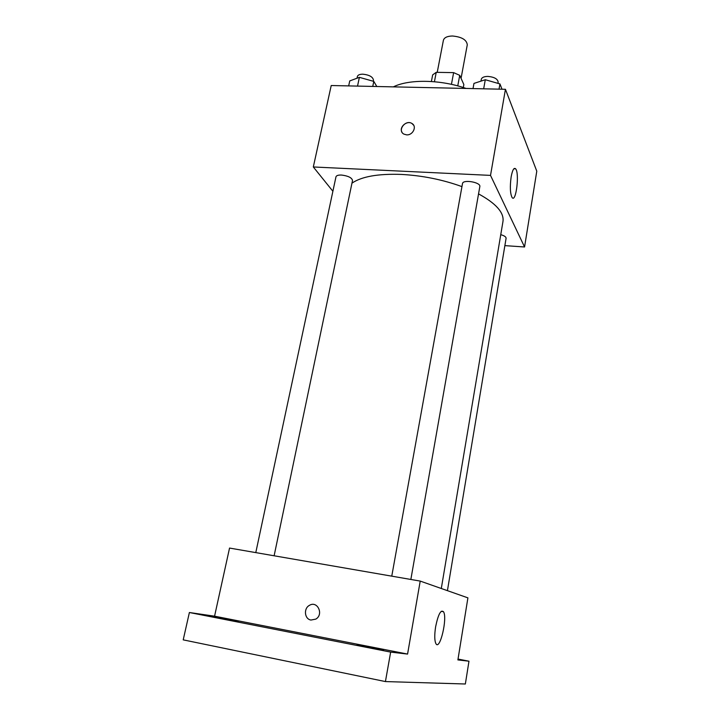 <?xml version="1.0" encoding="UTF-8"?>
<svg xmlns="http://www.w3.org/2000/svg" width="720" height="720" viewBox="0 0 720 720"><rect width="100%" height="100%" fill="white"/><g stroke="black" fill="none" stroke-linecap="round" stroke-linejoin="round"><path stroke-width="1.08" d="M461.061 78.336L467.28 44.82C466.704 39.825 461.763 36.882 452.448 36C447.219 36.135 444.204 37.575 443.394 40.311L437.229 72.351M457.758 85.887L459.72 75.339L463.851 84.555L463.302 87.525M434.421 81.738L436.23 72.333L432.675 74.862L431.388 81.504M436.23 72.333L453.636 72.63L459.72 75.339M451.44 84.348L453.636 72.63M393.354 86.868C409.041 79.002 440.811 79.506 466.065 88.443M332.892 191.268L313.317 166.968L331.218 85.527L505.44 89.289L536.787 171.18L524.556 246.978L504.873 245.628M461.952 186.615C442.71 179.658 422.613 175.599 401.679 174.438C378.279 173.583 361.71 176.49 351.963 183.159M441.297 588.501L502.974 221.454C504.18 212.634 496.035 203.445 478.539 193.887M313.317 166.968L490.518 175.392L524.556 246.978M447.426 590.652L506.097 238.266C506.088 236.88 504.306 235.683 500.751 234.666M274.122 555.786L352.521 180.486C351.873 177.696 348.192 175.887 341.469 175.041C338.229 174.951 336.402 175.545 335.97 176.823L255.789 552.609M391.761 576.162L462.492 183.609C462.834 179.145 481.041 182.268 479.826 186.588L410.85 579.465M490.518 175.392L505.44 89.289M511.146 176.877C512.46 169.983 513.954 167.301 515.637 168.813C519.669 173.205 515.988 203.238 512.1 197.541C510.156 193.599 509.832 186.714 511.146 176.877M406.629 134.865L403.929 134.127C396.972 130.581 405.486 119.241 411.921 123.48C417.213 126.279 412.992 135.396 406.629 134.865M402.012 132.255C398.754 127.269 406.881 120.069 411.921 123.48L413.703 125.289M189.387 612.513L390.654 652.104L385.425 681.57L183.213 639.864L189.387 612.513L214.569 616.185L229.545 548.064L420.219 581.085L467.91 597.861L457.893 659.916L468.972 661.203L458.028 659.07M390.654 652.104L407.574 654.075L420.219 581.085M385.425 681.57L465.354 684L468.972 661.203M435.636 626.733C438.156 614.52 440.766 609.507 443.466 611.703C447.732 617.607 439.911 651.132 435.906 643.644C434.475 640.593 434.385 634.95 435.636 626.733M214.569 616.185L407.574 654.075M310.968 620.046C304.497 619.146 303.399 608.454 309.411 605.367C317.403 600.291 324.054 614.439 315.801 619.11L310.968 620.046M310.977 620.046C304.497 619.146 303.399 608.454 309.411 605.367C317.403 600.291 324.054 614.439 315.801 619.11L310.977 620.046M238.356 621.531L213.48 616.77L238.356 621.531M383.508 650.061L356.967 644.94L383.508 650.061M473.022 88.587L473.958 83.412L485.289 79.722L499.95 83.934L502.002 89.217M483.66 88.821L485.289 79.722M499.032 89.154L499.95 83.934M497.943 83.358L498.15 82.179C497.745 78.948 494.334 77.022 487.944 76.41C484.074 76.464 481.851 77.436 481.284 79.344L480.96 81.135M348.669 85.905L349.74 80.928L359.388 77.346L373.806 81.405L376.83 86.517M357.525 86.094L359.388 77.346M372.753 86.427L373.806 81.405M373.248 81.252L373.464 80.226C372.951 76.923 369.423 74.907 362.853 74.178C359.676 74.205 357.849 74.988 357.372 76.536L357.003 78.228M513.909 168.732L515.637 168.813M441.252 611.298L443.466 611.703"/></g></svg>
